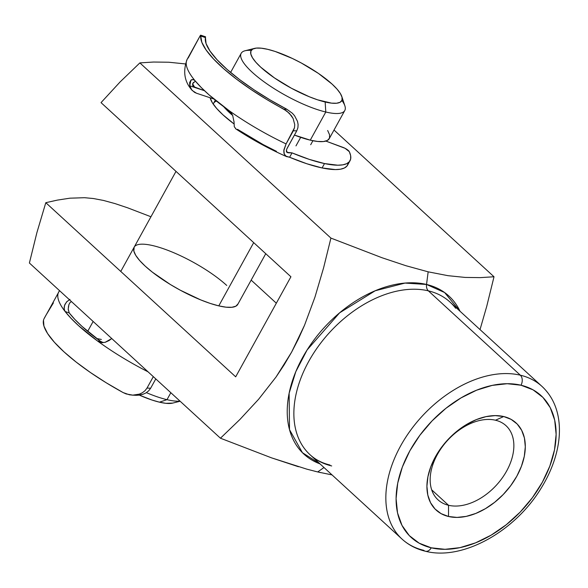 <?xml version="1.0" encoding="UTF-8"?>
<svg xmlns="http://www.w3.org/2000/svg" width="588" height="588" viewBox="0 0 588 588"><rect width="100%" height="100%" fill="white"/><g stroke="black" fill="none" stroke-linecap="round" stroke-linejoin="round"><path stroke-width="0.88" d="M455.641 308.274A103.561 68.215 132.5 0 0 428.358 290.847A7.394 5.226 103.3 0 1 426.535 284.46L444.594 292.53L460.029 311.25A107.259 70.648 -47.5 0 0 426.535 284.46L428.16 271.825L405.933 265.717L381.972 257.72L330.919 238.096L323.606 267.79L314.962 297.102L304.496 325.348L298.388 338.953L291.597 352.161L284.1 364.92L276.044 377.011L258.639 399.237L239.926 419.465L220.449 438.214L271.502 457.839L306.818 469.15L317.689 471.944L323.988 467.526L317.689 471.944L332.051 474.913M425.506 551.265A7.394 5.226 103.3 0 1 423.676 550.302A103.561 68.215 -47.5 0 1 402.016 539.078A103.561 68.215 -47.5 0 1 410.24 430.747A103.561 68.215 -47.5 0 1 520.343 375.195A7.394 5.226 103.3 0 1 520.99 385.214A96.167 63.342 -47.5 0 1 542.364 482.219A96.167 63.342 -47.5 0 1 431.232 547.81L445.02 549.31L460 547.634L475.604 542.834L491.23 535.102L506.268 524.739L520.152 512.133L532.338 497.779L542.364 482.219L549.846 466.056L554.499 449.908L556.13 434.407L554.697 420.133L550.236 407.638L542.93 397.415L533.051 389.837L520.99 385.214L507.201 383.714L492.215 385.39L476.618 390.189L460.992 397.922L445.954 408.285L432.07 420.89L419.883 435.245L409.858 450.805L402.376 466.968L397.723 483.115L396.084 498.617L397.525 512.89L401.986 525.385L409.292 535.609L419.17 543.18L431.232 547.81A7.394 5.226 103.3 0 1 425.506 551.265A7.394 5.226 -76.7 0 0 431.232 547.81A96.167 63.342 -47.5 0 1 409.858 450.805A96.167 63.342 -47.5 0 1 520.99 385.214A7.394 5.226 -76.7 0 0 520.343 375.195A103.561 68.215 132.5 0 0 414.033 425.712A103.561 68.215 132.5 0 0 396.393 532.875M216.45 101.092A59.175 15.376 28.9 0 0 213.231 104.113A59.175 15.376 -151.1 0 1 213.554 103.348L215.311 100.166M222.948 114.822A66.576 17.295 -151.1 0 1 210.43 98.777A66.576 17.295 -151.1 0 1 210.151 97.77L212.312 102.694L216.627 108.42L222.948 114.822L234.09 123.972A66.576 17.295 -151.1 0 1 222.948 114.822M134.174 247.144L133.829 251.025L135.732 255.332L139.569 260.433L145.192 266.114A59.175 15.376 -151.1 0 1 134.152 247.18A59.175 15.376 -151.1 0 1 172.122 252.031A59.175 15.376 -151.1 0 1 226.733 285.445M448.534 505.276A50.303 33.134 132.5 0 0 506.665 470.966A50.303 33.134 132.5 0 0 495.486 420.222L503.703 416.532A59.116 38.94 -47.5 0 1 516.845 476.17A59.116 38.94 -47.5 0 1 448.519 516.492L448.534 505.276L431.673 489.811L448.534 505.276A50.303 33.134 -47.5 0 1 438.009 499.822A50.303 33.134 -47.5 0 1 442.007 447.203A50.303 33.134 -47.5 0 1 495.486 420.222A50.303 33.134 -47.5 0 1 506.003 425.675A50.303 33.134 -47.5 0 1 502.012 478.294A50.303 33.134 -47.5 0 1 448.534 505.276L448.519 516.492L441.103 513.647L435.032 508.988L430.541 502.703L427.799 495.022L426.917 486.247L427.924 476.714L430.784 466.791L435.377 456.854L441.544 447.292L449.041 438.464L457.574 430.717L466.821 424.345L476.42 419.589L486.011 416.642L495.221 415.613L503.703 416.532L511.119 419.376L517.19 424.036L521.681 430.32L524.423 438.001L525.305 446.777L524.298 456.31L521.438 466.233L516.845 476.17L510.678 485.732L503.181 494.559L494.648 502.306L485.401 508.679L475.802 513.434L466.21 516.382L457.001 517.411L448.519 516.492A59.116 38.94 -47.5 0 1 435.377 456.854A59.116 38.94 -47.5 0 1 503.703 416.532L495.486 420.222A50.303 33.134 132.5 0 0 437.354 454.531A50.303 33.134 132.5 0 0 448.534 505.276M547.619 392.63A103.561 68.215 132.5 0 0 520.343 375.195A103.561 68.215 -47.5 0 1 542.004 386.426L450.026 302.07A103.561 68.215 132.5 0 0 428.358 290.847L520.343 375.195L428.358 290.847A103.561 68.215 132.5 0 0 318.262 346.391A103.561 68.215 132.5 0 0 310.03 454.722C315.418 459.669 322.055 463.101 329.956 465.005M298.432 466.732L271.502 457.839L220.449 438.214L239.926 419.465L258.639 399.237L276.044 377.011L291.597 352.161L304.496 325.348L314.962 297.102L323.606 267.79L330.919 238.096L139.87 62.894L153.593 62.034L168.815 62.232L185.97 63.989L168.815 62.232L153.593 62.034L139.87 62.894L330.919 238.096L381.972 257.72L405.933 265.717L428.16 271.825L447.997 275.676L465.159 277.426L480.315 277.624L494.008 276.764L486.702 306.458L480.029 329.589L486.702 306.458L494.008 276.764L480.315 277.624L465.159 277.426L447.997 275.676L428.16 271.825L426.535 284.46L404.992 283.078L375.203 290.766L339.621 312.823L307.112 349.956L295.786 371.704L289.127 393.254L289.502 429.652L302.43 452.701L320.034 463.895A107.259 70.648 -47.5 0 1 304.878 353.594A107.259 70.648 -47.5 0 1 426.535 284.46A7.394 5.226 -76.7 0 0 428.358 290.847A103.561 68.215 132.5 0 0 322.048 341.363A103.561 68.215 132.5 0 0 304.415 448.519A103.561 68.215 132.5 0 0 331.698 465.953M494.008 276.764L334.013 130.036L494.008 276.764M220.449 438.214L29.4 263.012L220.449 438.214M320.409 472.576L314.654 471.201M139.87 62.894L120.099 81.938L101.033 102.628L290.92 276.772L235.685 376.827L45.798 202.691L36.897 232.635L29.4 263.012L36.897 232.635L45.798 202.691L57.359 200.111L69.884 198.185L84.503 197.7L93.36 198.524L103.517 200.449L115.02 203.595L127.589 207.799L150.947 216.759L127.589 207.799L115.02 203.595L103.517 200.449L93.36 198.524L84.503 197.7L69.884 198.185L57.359 200.111L45.798 202.691L235.685 376.827L290.92 276.772L101.033 102.628L120.099 81.938L139.87 62.894M251.164 280.123L276.331 303.202L251.164 280.123M237.773 304.378A59.175 15.376 -151.1 0 1 199.802 299.527A59.175 15.376 -151.1 0 1 145.192 266.114L152.373 272.171L170.292 284.467L180.332 290.229L200.677 299.887L210.195 303.415L218.78 305.878L226.101 307.186L231.885 307.281L235.898 306.172L238 303.893M254.523 48.392L245.078 50.752A59.175 15.376 28.9 0 0 261.138 79.652A59.175 15.376 28.9 0 0 325.796 112.014L325.149 101.996A51.781 13.45 -151.1 0 1 268.569 73.684A51.781 13.45 -151.1 0 1 254.523 48.392A51.781 13.45 -151.1 0 1 267.716 49.333L275.228 51.487L292.376 58.469L301.357 63.026L318.402 73.397L332.11 84.121L337.027 89.097L340.379 93.558L342.047 97.329L341.966 100.261L340.129 102.261L336.615 103.231L331.559 103.143L317.638 99.842L309.31 96.755L291.508 88.303L274.464 77.925L260.756 67.208L255.839 62.232L252.487 57.771L250.819 54L250.9 51.06L252.737 49.069L256.25 48.098L261.307 48.187L267.716 49.333A51.781 13.45 -151.1 0 1 313.485 70.148A51.781 13.45 -151.1 0 1 341.841 96.594A51.781 13.45 -151.1 0 1 325.149 101.996L325.796 112.014A59.175 15.376 -151.1 0 1 267.077 83.959A59.175 15.376 -151.1 0 1 241.176 53.317A59.175 15.376 -151.1 0 1 251.26 50.377M166.992 399.678A59.175 15.376 -151.1 0 1 146.405 392.652A59.175 15.376 28.9 0 0 166.992 399.678L170.836 392.718L166.992 399.678A59.175 15.376 28.9 0 0 179.979 401.104A59.175 15.376 -151.1 0 1 166.992 399.678L159.444 402.17L166.992 399.678M96.763 338.556A59.175 15.376 -151.1 0 1 101.364 339.489M180.126 401.244L172.637 403.111A51.781 13.45 28.9 0 1 159.444 402.17L151.932 400.016L139.371 395.136A51.781 13.45 28.9 0 0 159.444 402.17L165.845 403.317L172.725 403.089M341.9 100.416A59.175 15.376 -151.1 0 1 344.788 110.515L329.251 138.658A59.175 15.376 28.9 0 1 310.266 140.157L294.426 135.071A59.175 15.376 28.9 0 0 310.266 140.157L325.796 112.014L310.266 140.157L317.586 141.458L323.371 141.561L327.384 140.451L329.478 138.173L329.581 134.814L327.67 130.507M295.977 145.89L300.681 137.357L295.977 145.89M218.78 305.878L253.693 242.631L218.78 305.878M232.716 115.505A59.175 15.376 -151.1 0 1 223.712 106.715L232.716 115.505M344.788 110.515A59.175 15.376 -151.1 0 1 325.796 112.014A59.175 15.376 28.9 0 0 344.877 105.84L341.841 96.594M103.172 342.576L100.364 341.231A98.387 25.563 -151.1 0 1 69.244 312.934L68.208 309.148L68.899 304.68L68.355 307.186M150.624 388.256L155.783 378.915L150.624 388.256L147.022 388.051L153.314 376.651L147.022 388.051L145.038 390.682L147.022 388.051L150.624 388.256L148.617 390.895L150.624 388.256M145.927 392.946L148.617 390.895L145.927 392.946L142.818 394.342L145.927 392.946M139.51 395.114L142.818 394.342L136.1 395.32L139.51 395.114M102.9 342.686L101.187 342.576L97.637 341.084L100.364 341.231L82.07 326.45L74.897 319.46L69.244 312.934L65.099 311.486L71.03 318.321L78.527 325.627L97.637 341.084A103.561 26.908 28.9 0 0 148.058 371.829A103.561 26.908 -151.1 0 1 97.637 341.084A103.561 26.908 -151.1 0 1 65.099 311.486A103.561 26.908 -151.1 0 1 58.704 292.023A103.561 26.908 -151.1 0 1 59.623 290.729M142.414 392.725L145.038 390.682L142.414 392.725L139.385 394.129L142.414 392.725M136.115 394.923L139.385 394.129L132.778 395.136L136.115 394.923M129.426 394.798L132.778 395.136L126.199 393.953L123.135 392.586L129.426 394.798M43.497 320.151A103.561 26.908 28.9 0 0 123.135 392.586L106.281 382.817L90.449 372.535L76.197 362.105L64.033 351.889L54.39 342.267L47.606 333.565L43.931 326.105L43.497 320.151L43.872 319.064L43.497 320.151M59.535 290.648L43.88 319.049M68.215 309.486L69.244 312.934L65.099 311.486L64.143 308.876L64.555 305.385L66.584 301.923L69.957 299.38M69.825 302.842L68.899 304.68L69.825 302.842L71.391 301.526L69.825 302.842M105.083 342.348L111.764 338.548L109.045 340.555L105.164 342.334L101.187 342.576L97.637 341.084L100.401 341.26M58.704 292.016A103.561 26.908 28.9 0 0 65.099 311.486L64.29 309.722L64.151 307.23L64.945 304.408L66.981 301.504M45.599 315.807L53.398 302.894M44.585 317.601L44.953 316.925M131.999 395.107L136.1 395.32M286.716 152.123L288.245 152.806L292.03 152.88L289.612 157.261L306.877 163.765L322.099 167.947A88.031 22.873 28.9 0 0 347.604 165.11L350.022 160.73A88.031 22.873 -151.1 0 1 324.51 163.567L322.099 167.947L335.388 169.587L340.437 169.212L344.303 168.043L346.913 166.11L348.228 163.427M287.091 148.36L296.756 130.852L286.694 149.198L286.393 151.388L286.885 152.314L292.03 152.88L309.295 159.385L324.51 163.567L337.806 165.206L342.855 164.831L346.722 163.67L349.331 161.729L350.646 159.054L350.646 155.68L349.323 151.675A88.031 22.873 -151.1 0 1 350.022 160.73M237.515 129.323L263.13 144.575L276.463 151.337M349.323 151.675L345.068 148.308L325.862 141.083L343.091 147.419A5.182 1.345 -151.1 0 1 349.323 151.675M234.031 121.532L234.281 126.721L236.038 129.007M205.55 36.934L205.44 37.588L200.743 36.022L205.44 37.588L206.065 43.563L210.004 51.06L217.104 59.792L227.093 69.421L239.581 79.578L254.097 89.876L270.083 99.916L286.922 109.309L283.938 109.25A103.561 26.908 -151.1 0 1 200.743 36.022L201.824 42.292L206.123 50.024L213.488 58.925L223.661 68.693L236.273 78.983L250.878 89.413L266.952 99.622L286.76 111.044L291.413 115.711L293.103 118.482L294.75 124.605L294.478 127.78L294.75 124.605L293.103 118.482L289.281 113.219L283.938 109.25L286.922 109.309L292.346 113.234L294.551 115.711L297.535 121.429L298.116 124.568L297.896 127.772L296.756 130.852L293.331 130.779L294.478 127.78L286.084 143.913L283.806 150.697L283.997 153.402L285.731 156.092L289.612 157.261A88.031 22.873 28.9 0 0 322.099 167.947L324.51 163.567A88.031 22.873 -151.1 0 1 292.03 152.88L289.612 157.261L286.356 156.496L284.232 154.122L283.908 149.815L286.084 143.913A103.561 26.908 -151.1 0 1 228.901 110.5L209.159 94.962L201.265 87.553L194.915 80.585A103.561 26.908 -151.1 0 1 187.124 59.388A103.561 26.908 28.9 0 0 194.915 80.585A103.561 26.908 28.9 0 0 228.901 110.5A103.561 26.908 28.9 0 0 286.084 143.913L293.331 130.779L296.756 130.852L297.896 127.772L298.116 124.568L297.535 121.429L294.551 115.711L292.346 113.234L286.922 109.309A98.387 25.563 -151.1 0 1 205.44 37.588L205.513 36.801M191.46 89.633L194.584 92.382L196.517 93.235L213.922 99.027L196.517 93.235L192.107 90.42L189.726 85.797L204.492 90.706L193.386 86.598L194.782 87.48L189.726 85.797L189.667 82.482L190.968 80.13L193.489 79.556M199.839 36.368L200.618 35.177L200.743 36.022L200.618 35.177L200.317 35.523L188.285 57.83A103.561 26.908 -151.1 0 0 187.124 59.388L200.052 35.971M192.629 83.819L194.812 87.487A93.205 24.218 28.9 0 1 192.629 83.819M234.061 122.047L232.664 115.38L231.025 112.551L228.901 110.5L231.694 113.513M195.341 81.093L192.673 83.65L193.018 86.127M192.996 79.446L194.915 80.585L192.996 79.446M190.865 88.722L189.726 85.797L190.968 80.13L191.945 79.556M193.386 86.598L192.621 85.201L192.673 83.65L193.525 82.335M287.378 152.637L286.378 150.315L286.496 151.733L287.348 152.623M310.03 454.722L402.016 539.078C408.564 545.039 416.37 549.089 425.425 551.243C462.543 560.923 515.007 531.449 541.056 488.319C548.384 476.493 553.573 464.446 556.63 452.179C559.504 440.493 560.166 429.431 558.6 418.979C556.527 405.683 551 394.827 542.004 386.426M230.614 72.442L241.176 53.317M120.761 271.443L175.996 171.38M87.693 331.345L93.147 321.467M237.75 304.422L265.754 253.693M310.692 144.729L312.904 140.73M191.225 89.302C184.257 80.909 182.89 70.935 187.124 59.381M235.656 128.794C251.995 139.577 269.032 148.874 286.76 156.695M200.677 35.17L205.543 36.787"/></g></svg>
